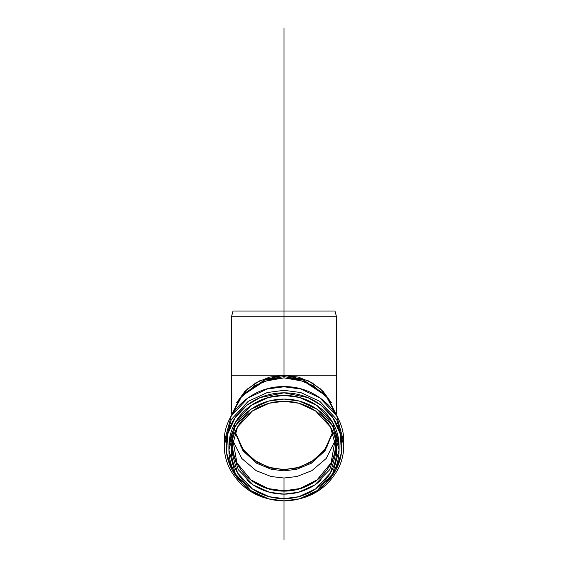 <?xml version="1.0" encoding="UTF-8"?>
<svg xmlns="http://www.w3.org/2000/svg" width="568" height="568" viewBox="0 0 568 568"><rect width="100%" height="100%" fill="white"/><g stroke="black" fill="none" stroke-linecap="round" stroke-linejoin="round"><path stroke-width="0.85" d="M334.978 311.023L233.022 311.023L334.978 311.023L336.512 316.752L231.488 316.752L336.512 316.752L334.978 311.023L233.022 311.023L231.488 316.752L231.488 375.235L336.512 375.235L336.512 316.752L231.488 316.752L336.512 316.752L336.512 375.235L284 375.235L298.527 377.131L311.917 382.662L323.135 391.395L331.293 402.662L320.671 389.023L307.742 380.475L284 375.235L260.258 380.475L247.328 389.023L236.7 402.669L244.865 391.395L256.083 382.662L269.473 377.131L284 375.235L284 376.57L264.929 379.885L243.956 393.702L241.989 395.846L263.992 381.348L284 377.869L284 376.57L284 377.869L304.008 381.348L326.011 395.846L337.832 417.934L328.226 398.416L313.231 385.622L297.618 379.452L284 377.869L270.382 379.452L254.769 385.622L239.774 398.416L230.168 417.934L241.989 395.846M262.92 402.939C269.665 400.362 276.694 399.07 284 399.07C291.306 399.07 298.335 400.362 305.08 402.939C311.832 405.524 317.789 409.201 322.958 413.973C328.119 418.751 332.102 424.253 334.9 430.487C337.697 436.721 339.089 443.217 339.089 449.97C339.089 456.715 337.697 463.211 334.9 469.445C332.102 475.679 328.119 481.181 322.958 485.959C317.789 490.731 311.832 494.409 305.08 496.993C298.335 499.57 291.306 500.862 284 500.862C276.694 500.862 269.665 499.57 262.92 496.993C256.168 494.409 250.211 490.731 245.042 485.959C239.881 481.181 235.897 475.679 233.1 469.445C230.303 463.211 228.911 456.715 228.911 449.97C228.911 443.217 230.303 436.721 233.1 430.487C235.897 424.253 239.881 418.751 245.042 413.973C250.211 409.201 256.168 405.524 262.92 402.939M304.171 404.977C297.71 402.506 290.986 401.271 284 401.271C277.014 401.271 270.29 402.506 263.829 404.977C257.375 407.448 251.674 410.969 246.732 415.535C241.791 420.1 237.985 425.368 235.308 431.332C232.631 437.296 231.297 443.509 231.297 449.97C231.297 456.423 232.631 462.636 235.308 468.6C237.985 474.564 241.791 479.832 246.732 484.397C251.674 488.963 257.375 492.484 263.829 494.955C270.29 497.426 277.014 498.661 284 498.661C290.986 498.661 297.71 497.426 304.171 494.955C310.625 492.484 316.326 488.963 321.268 484.397C326.209 479.832 330.015 474.564 332.692 468.6C335.368 462.636 336.703 456.423 336.703 449.97C336.703 443.509 335.368 437.296 332.692 431.332C330.015 425.368 326.209 420.1 321.268 415.535C316.326 410.969 310.625 407.448 304.171 404.977M326.011 395.846L324.044 393.702L303.071 379.885L284 376.57L284 375.235L284 376.57L303.61 380.077L325.002 394.774M242.997 394.774L264.39 380.077L284 376.57M324.704 484.27L324.917 484.078C330.342 479.065 334.524 473.279 337.456 466.733C340.395 460.186 341.858 453.363 341.858 446.278C341.858 439.185 340.395 432.369 337.456 425.815C334.524 419.269 330.342 413.49 324.917 408.477C319.486 403.465 313.231 399.602 306.145 396.89C299.052 394.178 291.675 392.822 284 392.822C276.325 392.822 268.948 394.178 261.855 396.89C254.769 399.602 248.514 403.465 243.083 408.477C237.658 413.49 233.476 419.269 230.544 425.815C227.605 432.369 226.142 439.185 226.142 446.278C226.142 453.363 227.605 460.186 230.544 466.733C233.476 473.279 237.658 479.065 243.083 484.078L232.447 470.545L226.596 452.973L227.633 434.222L235.195 417.558L246.974 405.197L260.187 397.557L284 392.822L307.813 397.557L321.026 405.197L332.805 417.558L340.367 434.222L341.404 452.973L335.553 470.545L324.704 484.27M228.911 446.278C228.911 439.525 230.303 433.036 233.1 426.795C235.897 420.561 239.881 415.059 245.042 410.288C250.211 405.509 256.168 401.832 262.92 399.254C269.665 396.67 276.694 395.378 284 395.378C291.306 395.378 298.335 396.67 305.08 399.254C311.832 401.832 317.789 405.509 322.958 410.288C328.119 415.059 332.102 420.561 334.9 426.795C337.697 433.036 339.089 439.525 339.089 446.278L332.614 422.322L317.058 405.559L299.428 397.415L284 395.378L268.572 397.415L250.942 405.559L235.386 422.322L228.911 446.278L228.911 449.97L235.386 426.014L250.942 409.244L268.572 401.1L284 399.07L299.428 401.1L317.058 409.244L332.614 426.014L339.089 449.97L332.614 473.918L317.058 490.688L299.428 498.832L284 500.912L268.572 498.832L250.942 490.688L235.386 473.918L228.911 449.97M224.232 445.546L231.261 419.56L248.138 401.37L267.265 392.531L284 390.322L300.735 392.531L319.862 401.37L336.739 419.56L343.768 445.546L336.739 419.56L319.862 401.37L300.735 392.531L284 390.322L267.265 392.531L248.138 401.37L231.261 419.56L224.232 445.546L224.232 442.003L231.261 416.017L248.138 397.827L267.265 388.988L284 386.78L300.735 388.988L319.862 397.827L336.739 416.017L343.768 442.003L336.739 416.017L319.862 397.827L300.735 388.988L284 386.78L267.265 388.988L248.138 397.827L231.261 416.017L224.232 442.003C223.373 411.892 253.016 385.154 285.363 386.652C316.759 386.581 344.542 412.815 343.768 442.003L343.768 445.546C343.746 453.846 341.822 461.756 338.01 469.26C326.564 489.453 308.559 500.003 284 500.912C259.441 500.003 241.435 489.453 229.99 469.26C226.178 461.756 224.254 453.846 224.232 445.546M226.199 443.771L226.454 446.867M300.586 379.055L301.878 379.374M284 498.661L269.239 496.709L252.377 488.92L237.495 472.881L231.297 449.97L237.495 427.051L252.377 411.012L269.239 403.223L284 401.271L298.761 403.223L315.623 411.012L330.505 427.051L336.703 449.97L330.505 472.881L315.623 488.92L298.761 496.709L284 498.661L284 494.132L284 498.661M231.353 447.698L238.333 469.743L253.165 484.923L269.615 492.279L284 494.132L298.385 492.279L314.835 484.923L329.667 469.743L336.646 447.698M332.884 431.765L326.891 446.853L315.141 459.476L299.797 467.237L284 469.622L268.202 467.237L252.859 459.476L241.109 446.853L235.116 431.765L243.367 450.112L257.027 462.26L271.433 468.124L284 469.622L296.567 468.124L310.973 462.26L324.633 450.112L332.884 431.765M284 478.015L296.972 476.516L311.846 470.666L326.167 458.532L335.418 440.008L326.167 458.532L311.846 470.666L296.972 476.516L284 478.015L271.028 476.516L256.154 470.666L241.833 458.532L232.582 440.008L241.833 458.532L256.154 470.666L271.028 476.516L284 478.015L284 490.802L284 478.015M317.732 479.527L299.783 488.572L284 490.802L268.217 488.572L250.268 479.527M284 470.829L296.709 469.303L311.278 463.289L324.995 450.829L333.04 432.127L324.995 450.829L311.278 463.289L296.709 469.303L284 470.829L271.291 469.303L256.722 463.289L243.005 450.829L234.96 432.127L243.005 450.829L256.722 463.289L271.291 469.303L284 470.829M317.512 479.697L304.171 487.095C297.71 489.566 290.986 490.802 284 490.802C277.014 490.802 270.29 489.566 263.829 487.095L250.488 479.697M321.268 479.868C316.326 484.433 310.625 487.947 304.171 490.425C297.71 492.896 290.986 494.132 284 494.132C277.014 494.132 270.29 492.896 263.829 490.425C257.375 487.947 251.674 484.433 246.732 479.868M232.688 438.851L236.927 462.934L251.461 480.45L268.785 489.012L284 491.135L284 494.132L284 491.135L299.215 489.012L316.539 480.45L331.073 462.934L335.312 438.851M335.326 438.886L335.56 443.501C335.56 449.813 334.254 455.891 331.634 461.727C329.021 467.563 325.294 472.718 320.459 477.184C315.623 481.65 310.05 485.093 303.731 487.507C297.412 489.921 290.837 491.135 284 491.135C277.163 491.135 270.588 489.921 264.269 487.507C257.95 485.093 252.377 481.65 247.541 477.184C242.706 472.718 238.979 467.563 236.366 461.727C233.746 455.891 232.44 449.813 232.44 443.501L232.674 438.886M284 28.4L284 311.023M284 495.573L284 539.6M284 145.99L284 375.235M336.512 413.383L336.512 375.235M231.488 413.383L231.488 375.235M339.089 449.97L339.089 446.278"/></g></svg>
